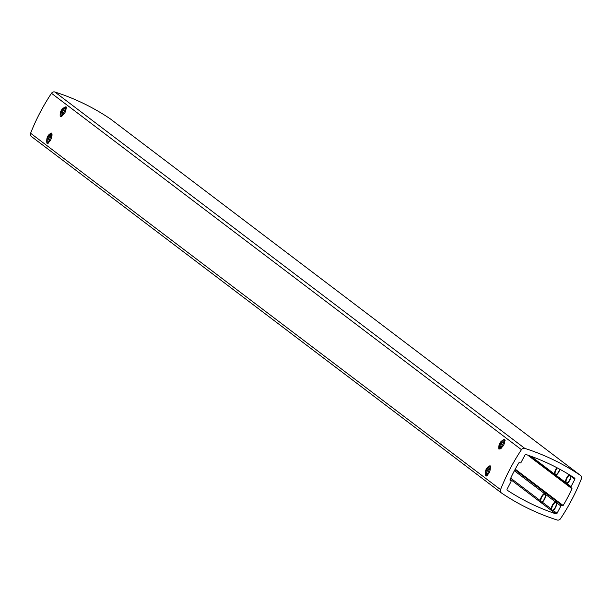 <?xml version="1.0" encoding="UTF-8"?>
<svg xmlns="http://www.w3.org/2000/svg" width="612" height="612" viewBox="0 0 612 612"><rect width="100%" height="100%" fill="white"/><g stroke="black" fill="none" stroke-linecap="round" stroke-linejoin="round"><path stroke-width="0.92" d="M110.52 119.011L580.474 475.409L110.52 119.011A254.523 233.945 -52.8 0 0 54.843 91.999A2.991 2.754 127.2 0 0 51.484 93.284A199.627 183.485 -52.8 0 0 30.6 133.232L500.555 489.623A2.991 2.754 127.2 0 0 501.48 492.989A254.523 233.945 -52.8 0 0 557.157 520.001A2.991 2.754 127.2 0 0 560.516 518.716A199.627 183.485 -52.8 0 0 581.4 478.768A199.627 183.485 -52.8 0 1 560.516 518.716A2.991 2.754 -52.8 0 1 557.157 520.001A254.523 233.945 -52.8 0 1 501.48 492.989A2.991 2.754 -52.8 0 1 500.555 489.623L30.6 133.232A2.991 2.754 127.2 0 0 31.526 136.591A2.991 2.754 -52.8 0 1 30.6 133.232A199.627 183.485 -52.8 0 1 51.484 93.284A2.991 2.754 -52.8 0 1 54.843 91.999L524.798 448.389A2.991 2.754 127.2 0 0 521.439 449.675A2.991 2.754 -52.8 0 1 524.798 448.389A254.523 233.945 -52.8 0 1 580.474 475.409A2.991 2.754 -52.8 0 1 581.4 478.768A2.991 2.754 127.2 0 0 580.474 475.409A254.523 233.945 -52.8 0 0 524.798 448.389L54.843 91.999A254.523 233.945 -52.8 0 1 110.52 119.011A2.991 2.754 -52.8 0 1 110.734 119.179M500.555 489.623A199.627 183.485 -52.8 0 1 521.439 449.675A199.627 183.485 -52.8 0 0 500.555 489.623M566.903 483.488L571.011 486.601A0.995 0.918 127.2 0 0 571.379 487.886L571.738 488.062A0.497 0.459 -52.8 0 1 571.937 488.674A144.233 132.567 127.2 0 1 563.139 505.497A144.233 132.567 127.2 0 0 571.937 488.674A0.497 0.459 127.2 0 0 571.738 488.062L571.379 487.886A0.995 0.918 -52.8 0 1 571.011 486.601L574.829 479.295A0.995 0.918 127.2 0 0 574.561 478.064A249.03 228.896 127.2 0 0 526.098 454.548A0.995 0.918 127.2 0 0 524.912 455.076L521.087 462.381A0.995 0.918 -52.8 0 1 519.802 462.863L519.443 462.687A0.497 0.459 127.2 0 0 518.815 462.901A144.233 132.567 127.2 0 0 510.018 479.724A0.497 0.459 127.2 0 0 510.217 480.336L510.576 480.512A0.995 0.918 -52.8 0 1 510.943 481.789L507.118 489.103A0.995 0.918 127.2 0 0 507.394 490.334A249.03 228.896 127.2 0 0 555.857 513.843A0.995 0.918 127.2 0 0 557.042 513.323L560.86 506.017A0.995 0.918 -52.8 0 1 562.153 505.535L562.512 505.711A0.497 0.459 127.2 0 0 563.139 505.497A0.497 0.459 -52.8 0 1 562.512 505.711L514.967 469.649M514.929 469.718L562.153 505.535A0.995 0.918 127.2 0 0 560.86 506.017L557.042 513.323A0.995 0.918 -52.8 0 1 555.857 513.843A249.03 228.896 127.2 0 1 507.394 490.334A0.995 0.918 -52.8 0 1 507.118 489.103L510.943 481.789A0.995 0.918 127.2 0 0 510.576 480.512L510.217 480.336A0.497 0.459 -52.8 0 1 510.018 479.724A144.233 132.567 127.2 0 1 518.815 462.901A0.497 0.459 -52.8 0 1 519.443 462.687L519.802 462.863A0.995 0.918 127.2 0 0 521.087 462.381L524.912 455.076A0.995 0.918 -52.8 0 1 526.098 454.548A249.03 228.896 127.2 0 1 574.561 478.064A0.995 0.918 -52.8 0 1 574.829 479.295L571.034 476.411M60.198 116.349C59.8 111.384 61.758 108.202 66.065 106.802L66.479 107.483L61.521 116.349L60.198 116.349C64.39 114.857 66.341 111.675 66.065 106.802C61.758 108.202 59.8 111.384 60.198 116.349M46.994 143.292C46.114 138.128 47.598 134.724 51.462 133.072L51.951 133.921L48.027 143.338L46.994 143.292C50.689 141.609 52.181 138.197 51.462 133.072C47.598 134.724 46.114 138.128 46.994 143.292M498.826 448.986C498.428 444.014 500.387 440.831 504.693 439.439L505.099 440.12L500.149 448.986L498.826 448.986C503.01 447.487 504.969 444.304 504.693 439.439C500.387 440.831 498.428 444.014 498.826 448.986M485.614 475.929C484.735 470.766 486.226 467.354 490.082 465.701L490.572 466.558L486.647 475.975L485.614 475.929C489.317 474.246 490.809 470.835 490.082 465.701C486.226 467.354 484.735 470.766 485.614 475.929M555.512 474.537A4.246 1.645 115.9 0 1 555.459 474.499A4.246 1.645 115.9 0 1 555.306 471.691A4.246 1.645 115.9 0 1 557.325 467.92M566.475 482.853A4.246 1.645 115.9 0 1 566.429 482.814A4.246 1.645 115.9 0 1 566.636 478.967A4.246 1.645 115.9 0 1 569.527 475.272L570.254 475.272M505.168 440.77A4.246 1.645 -64.1 0 0 505.03 440.632A4.246 1.645 115.9 0 0 504.923 440.563A4.246 1.645 115.9 0 0 501.664 443.516A4.246 1.645 115.9 0 0 501.113 448.129A4.246 1.645 -64.1 0 0 501.22 448.198A4.246 1.645 -64.1 0 0 501.282 448.221M66.547 108.133A4.246 1.645 -64.1 0 0 66.41 107.995A4.246 1.645 115.9 0 0 66.303 107.934A4.246 1.645 115.9 0 0 63.044 110.879A4.246 1.645 115.9 0 0 62.485 115.5A4.246 1.645 -64.1 0 0 62.6 115.561A4.246 1.645 -64.1 0 0 62.654 115.591M487.213 475.616A4.246 1.645 115.9 0 1 486.923 475.547A4.246 1.645 115.9 0 1 486.815 475.486A4.246 1.645 -64.1 0 1 487.366 470.873A4.246 1.645 -64.1 0 1 490.625 467.92A4.246 1.645 -64.1 0 1 490.663 467.935M48.585 142.978A4.246 1.645 115.9 0 1 48.294 142.917A4.246 1.645 115.9 0 1 48.187 142.848A4.246 1.645 -64.1 0 1 48.746 138.236A4.246 1.645 -64.1 0 1 52.005 135.283A4.246 1.645 -64.1 0 1 52.043 135.306M541.184 501.878L540.641 500.884M552.146 510.194L551.611 509.199M555.88 502.574A4.246 1.645 -64.1 0 0 553.118 504.77A4.246 1.645 -64.1 0 0 551.733 509.299M544.909 494.259A4.246 1.645 -64.1 0 0 542.156 496.454A4.246 1.645 -64.1 0 0 540.771 500.983M559.865 469.282A4.988 1.935 115.9 0 1 555.122 475.18A4.988 1.935 115.9 0 1 554.992 475.103A4.988 1.935 -64.1 0 1 556.897 467.698M559.567 469.121A4.246 1.645 115.9 0 1 557.654 473.221A4.246 1.645 115.9 0 1 555.336 474.445A4.246 1.645 115.9 0 1 555.183 471.63A4.246 1.645 115.9 0 1 557.203 467.859M571.042 475.815A4.988 1.935 115.9 0 1 569.267 481.162A4.988 1.935 115.9 0 1 566.085 483.495A4.988 1.935 115.9 0 1 565.955 483.419A4.988 1.935 -64.1 0 1 566.077 479.196A4.988 1.935 -64.1 0 1 569.259 474.705M570.346 475.379A4.246 1.645 115.9 0 1 569.497 480.206A4.246 1.645 115.9 0 1 566.299 482.761A4.246 1.645 115.9 0 1 566.766 478.324A4.246 1.645 115.9 0 1 569.963 475.142M541.023 502.597A4.988 1.935 -64.1 0 0 544.772 498.811A4.988 1.935 -64.1 0 0 545.307 493.632A4.988 1.935 115.9 0 0 545.177 493.555A4.988 1.935 115.9 0 0 541.559 496.615A4.988 1.935 115.9 0 0 540.442 502.154M541.039 501.794A4.246 1.645 115.9 0 1 541.666 497.036A4.246 1.645 115.9 0 1 544.955 494.297A4.246 1.645 115.9 0 1 544.328 499.055A4.246 1.645 115.9 0 1 541.039 501.794M551.993 510.913A4.988 1.935 -64.1 0 0 555.742 507.126A4.988 1.935 -64.1 0 0 556.27 501.947A4.988 1.935 115.9 0 0 556.14 501.871A4.988 1.935 115.9 0 0 552.529 504.931A4.988 1.935 115.9 0 0 551.404 510.469M552.001 510.11A4.246 1.645 115.9 0 1 552.636 505.351A4.246 1.645 115.9 0 1 555.926 502.613A4.246 1.645 115.9 0 1 555.298 507.371A4.246 1.645 115.9 0 1 552.001 510.11M62.11 116.012A4.988 1.935 115.9 0 1 61.651 115.936A4.988 1.935 115.9 0 1 61.521 115.859A4.988 1.935 115.9 0 1 62.172 110.428A4.988 1.935 115.9 0 1 66.004 106.955A4.988 1.935 115.9 0 1 66.134 107.031A4.988 1.935 115.9 0 1 66.501 107.613M48.134 143.285A4.988 1.935 115.9 0 1 47.353 143.285A4.988 1.935 115.9 0 1 47.223 143.208A4.988 1.935 115.9 0 1 47.874 137.784A4.988 1.935 115.9 0 1 51.706 134.311A4.988 1.935 115.9 0 1 51.836 134.388A4.988 1.935 115.9 0 1 52.043 134.617M500.738 448.642A4.988 1.935 115.9 0 1 500.272 448.573A4.988 1.935 115.9 0 1 500.142 448.489A4.988 1.935 115.9 0 1 500.8 443.065A4.988 1.935 115.9 0 1 504.632 439.592A4.988 1.935 115.9 0 1 504.755 439.668A4.988 1.935 115.9 0 1 505.129 440.25M486.762 475.922A4.988 1.935 115.9 0 1 485.974 475.922A4.988 1.935 115.9 0 1 485.844 475.845A4.988 1.935 115.9 0 1 486.502 470.414A4.988 1.935 115.9 0 1 490.334 466.941A4.988 1.935 115.9 0 1 490.457 467.017A4.988 1.935 115.9 0 1 490.671 467.247M571.011 486.601L574.829 479.295M51.484 93.284L521.439 449.675L51.484 93.284M31.526 136.591L501.266 492.821M571.937 488.674L527.628 455.068M563.139 505.497L515.227 469.159M528.516 455.382L571.111 487.688M531.017 456.277L554.533 474.109M555.933 475.172L565.503 482.424M569.007 474.874L566.934 473.306M509.995 480.06L510.576 480.512M555.857 513.843L510.232 479.25M540.235 500.578L510.714 478.186M551.198 508.893L542.301 502.146M557.042 513.323L553.263 510.462M514.378 470.758L544.42 493.547M545.751 494.55L555.39 501.863M556.713 502.873L560.86 506.017M31.419 136.514L501.366 492.905M110.634 119.095L580.581 475.486M528.462 455.359L571.233 487.802M509.987 480.038L510.722 480.596"/></g></svg>
